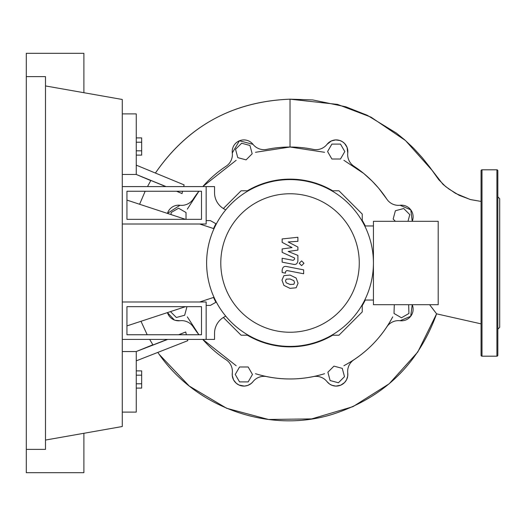 <?xml version="1.0" encoding="UTF-8"?>
<svg xmlns="http://www.w3.org/2000/svg" width="526" height="526" viewBox="0 0 526 526"><rect width="100%" height="100%" fill="white"/><g stroke="black" fill="none" stroke-linecap="round" stroke-linejoin="round"><path stroke-width="0.79" d="M126.944 306.658L201.497 306.658L201.497 334.753L126.944 334.753L126.944 306.658M122.282 301.996L206.153 301.996L206.153 339.415L122.282 339.415M213.997 297.302L199.689 301.996M185.514 306.658L126.944 325.903M126.944 200.097L185.514 219.342M199.689 224.004L213.997 228.698M331.742 335.22L338.948 335.22L362.243 311.925L362.243 304.718M223.353 317.474L241.099 335.22L248.305 335.22M362.243 221.282L362.243 214.075L338.948 190.78L331.742 190.78M248.305 190.78L241.099 190.78L223.353 208.526M247.384 190.78A83.871 83.871 0 0 1 332.669 190.78A83.871 83.871 0 0 0 247.384 190.78M215.916 302.272A83.871 83.871 0 0 1 213.556 297.446A83.871 83.871 0 0 0 215.916 302.272M213.556 228.554A83.871 83.871 0 0 1 215.916 223.728A83.871 83.871 0 0 0 213.556 228.554M362.243 220.361A83.871 83.871 0 0 1 365.274 225.956A83.871 83.871 0 0 0 362.243 220.361M365.274 300.044A83.871 83.871 0 0 1 362.243 305.639A83.871 83.871 0 0 0 365.274 300.044M247.384 335.22A83.871 83.871 0 0 0 332.669 335.22A83.871 83.871 0 0 1 247.384 335.22M338.415 382.764L330.104 380.535L327.876 372.224L333.964 366.135L342.275 368.364L344.504 376.682L338.415 382.764M408.656 304.705L408.932 313.47L401.476 317.77L394.02 313.47L394.296 304.705M395.394 221.295L393.159 219.066L395.388 210.748L403.705 208.52L409.793 214.608L407.998 221.295M340.493 144.091L344.8 151.547L340.493 159.003L331.886 159.003L327.58 151.547L331.886 144.091L340.493 144.091M241.631 143.236L249.949 145.465L252.178 153.776L246.089 159.865L237.772 157.636L235.543 149.318L241.631 143.236M171.121 214.615L171.121 212.53L178.577 208.23L186.026 212.53L186.026 219.342M186.612 306.658L186.888 306.934L184.659 315.252L176.348 317.48L170.47 311.602M239.554 381.909L235.254 374.453L239.554 366.997L248.167 366.997L252.467 374.453L248.167 381.909L239.554 381.909M179.958 205.271L167.446 213.405A11.651 11.651 0 0 1 179.945 205.265A13.978 13.978 0 0 0 193.252 199.091A115.976 115.976 0 0 1 198.913 191.247L187.315 209.138M236.161 160.292L202.786 186.585A115.976 115.976 0 0 1 226.114 166.223A13.978 13.978 0 0 0 232.295 152.921A11.651 11.651 0 0 1 253.006 144.341A13.978 13.978 0 0 0 266.787 149.377A115.976 115.976 0 0 1 313.266 149.377A13.978 13.978 0 0 0 327.04 144.341A11.651 11.651 0 0 1 347.758 152.921A13.978 13.978 0 0 0 353.932 166.223A115.976 115.976 0 0 1 386.801 199.091A13.978 13.978 0 0 0 400.108 205.265A11.651 11.651 0 0 1 412.233 221.295L410.793 209.848L400.102 205.271M400.082 320.728L410.688 316.29L412.233 304.705A11.651 11.651 0 0 1 400.108 320.735A13.978 13.978 0 0 0 386.801 326.909A115.976 115.976 0 0 1 353.932 359.777A13.978 13.978 0 0 0 347.758 373.079A11.651 11.651 0 0 1 327.04 381.659A13.978 13.978 0 0 0 313.266 376.623A115.976 115.976 0 0 1 266.787 376.623A13.978 13.978 0 0 0 253.006 381.659A11.651 11.651 0 0 1 232.295 373.079A13.978 13.978 0 0 0 226.114 359.777A115.976 115.976 0 0 1 202.786 339.415L236.161 365.708M187.315 316.862L198.913 334.753A115.976 115.976 0 0 1 193.252 326.909A13.978 13.978 0 0 0 179.945 320.735A11.651 11.651 0 0 1 167.446 312.595L174.382 320.032M220.788 263A69.241 69.241 0 0 0 290.023 332.241A69.241 69.241 0 0 0 359.265 263A69.241 69.241 0 0 0 290.023 193.759A69.241 69.241 0 0 0 220.788 263M206.619 263A83.404 83.404 0 0 0 290.023 346.404A83.404 83.404 0 0 0 373.427 263L373.427 304.705L438.197 304.705L438.197 221.295L373.427 221.295L373.427 263A83.404 83.404 0 0 0 290.023 179.596A83.404 83.404 0 0 0 206.619 263M364.755 225.956L373.427 225.956M364.755 300.044L373.427 300.044M225.726 316.126L224.05 317.066A18.64 18.64 0 0 0 214.542 333.313L214.542 339.415L206.153 339.415M122.282 224.004L206.153 224.004L206.153 186.585L214.542 186.585L214.542 192.687A18.64 18.64 0 0 0 224.05 208.934L225.726 209.874M206.153 220.598L210.347 220.598L216.324 223.958M206.153 305.402L210.347 305.402L216.324 302.042M293.843 284.283L294.54 282.574L293.843 280.634L290.043 278.99L286.21 279.148L285.513 280.825L286.21 282.797L290.043 284.448L293.843 284.283M296.138 278.03L290.043 275.065L283.915 275.657L281.982 280.134L283.915 285.401L290.043 288.373L296.138 287.775L298.071 283.264L296.138 278.03M303.653 269.851L286.657 266.55C284.047 265.959 282.547 267.195 282.16 270.259L282.16 272.494L285.48 273.139L285.48 271.633L286.9 270.522L303.653 273.776L303.653 269.851M299.228 263.27L301.608 265.643L303.989 263.27L301.608 260.889L299.228 263.27M282.16 242.361L292.035 247.568L282.16 248.936L282.16 252.368L294.573 258.016L294.573 259.233L293.16 260.35L282.153 258.24L282.153 262.158L293.416 264.322C296.033 264.9 297.532 263.657 297.9 260.587L297.887 255.393L288.169 251.461L297.887 250.126L297.887 247.056L288.169 241.973L297.887 241.322L297.887 237.279L282.16 238.935L282.16 242.361M126.944 219.342L201.497 219.342L201.497 191.247L126.944 191.247L126.944 219.342M206.153 186.585L122.282 186.585M136.26 155.124L141.665 155.124L141.665 137.904L136.26 137.904M136.26 150.817L141.665 150.817M136.26 142.211L141.665 142.211M136.26 375.183L141.665 375.183L141.665 370.876L136.26 370.876M136.26 388.096L141.665 388.096L141.665 375.183M136.26 383.789L141.665 383.789M400.108 205.265A11.651 11.651 0 0 1 412.233 221.295M343.886 160.292L363.676 173.416L372.342 181.312L378.792 188.367L386.801 199.098M327.034 144.348L331.354 140.955L335.667 139.909L339.934 140.521L342.465 141.737L344.609 143.506L347.055 147.352L347.758 152.934A11.651 11.651 0 0 0 327.04 144.341M255.485 152.29L290.023 147.024L324.562 152.29M266.787 149.377A115.976 115.976 0 0 1 313.266 149.377M232.295 152.934L239.422 140.777L253.013 144.341M392.731 316.862C381.409 338.1 365.123 354.379 343.886 365.708M324.562 373.71C301.536 380.719 278.51 380.719 255.485 373.71M226.114 359.777A115.976 115.976 0 0 1 202.786 339.415M198.913 334.753A115.976 115.976 0 0 1 193.252 326.909M412.233 304.705A11.651 11.651 0 0 1 400.108 320.735M347.758 373.065L347.712 376.156L346.509 379.857L344.517 382.599L340.69 385.196L335.884 386.097L331.932 385.295L329.552 384.026L327.027 381.646M253.019 381.646L251.198 383.493L247.759 385.427L244.36 386.091L239.047 385.058L236.266 383.283L233.597 379.963L232.268 375.617L232.295 373.059M167.446 312.595A11.651 11.651 0 0 0 179.945 320.735L175.151 320.301M290.023 99.171L337.574 104.418L370.988 117.12L405.461 140.521L432.365 170.641L442.984 184.356L448.908 189.005L459.198 195.33L470.658 199.624L481.06 201.432L470.191 199.499L455.483 193.344L445.614 186.566L438.763 179.714L429.873 167.235L422.082 157.465L413.745 148.365L404.474 139.653L396.407 133.085L367.253 115.273L345.819 106.798L312.674 99.92L290.023 99.171C232.873 101.38 188.019 125.984 155.459 172.975C187.749 126.128 232.604 101.531 290.023 99.171L290.023 147.024M166.078 186.585L136.26 174.468L136.26 165.151L184.107 184.889L183.666 186.585M182.548 191.247L182.049 193.575L176.539 191.247M165.749 186.585L150.87 180.444L147.504 186.585L150.87 180.444M152.967 344.984L149.7 339.415L152.967 344.984L167.222 339.415M147.188 334.753L140.994 321.287L147.188 334.753M139.607 204.259L145.169 191.247L139.607 204.259M178.61 334.753L185.75 331.972L186.342 334.753M187.46 339.415L187.795 340.67L136.26 360.849L136.26 351.532L152.849 344.786M431.853 307.572L436.587 313.838L417.769 352.019L389.187 383.776L352.933 406.664L311.675 418.9L268.497 419.478L226.634 408.275L189.255 386.045L159.22 354.392M157.826 352.413C196.481 409.484 272.1 434.2 334.358 413.706C384.539 396.887 418.617 363.591 436.587 313.838L429.604 304.705M182.049 193.575L176.683 191.247M150.791 180.589L136.26 174.468L122.282 174.468M122.282 351.532L136.26 351.532L167.662 339.415M178.82 334.753L185.75 331.972M122.282 412.101L136.26 412.101L136.26 360.849M136.26 165.151L136.26 113.899L122.282 113.899M481.06 355.254A0.934 0.934 0 0 0 481.994 356.187L481.994 169.813A0.934 0.934 0 0 0 481.06 170.746L481.06 355.254M496.906 169.813L496.906 356.187A0.934 0.934 0 0 0 497.839 355.254L497.839 170.746A0.934 0.934 0 0 0 496.906 169.813L481.994 169.813M497.839 323.49L497.839 263M497.839 329.164L499.7 327.303L499.7 198.696L497.839 196.836M481.06 325.949L481.06 340.263M481.06 194.127L481.06 202.51M497.839 226.081L497.839 194.127M26.3 76.625L45.499 76.625L45.499 449.375L26.3 449.375L26.3 53.323L83.89 53.323L83.89 92.714M83.89 433.286L83.89 472.677L26.3 472.677L26.3 449.375M45.499 85.942L122.282 99.48L122.282 426.52L45.499 440.058M436.587 313.838L481.06 323.852M496.906 356.187L481.994 356.187"/></g></svg>
